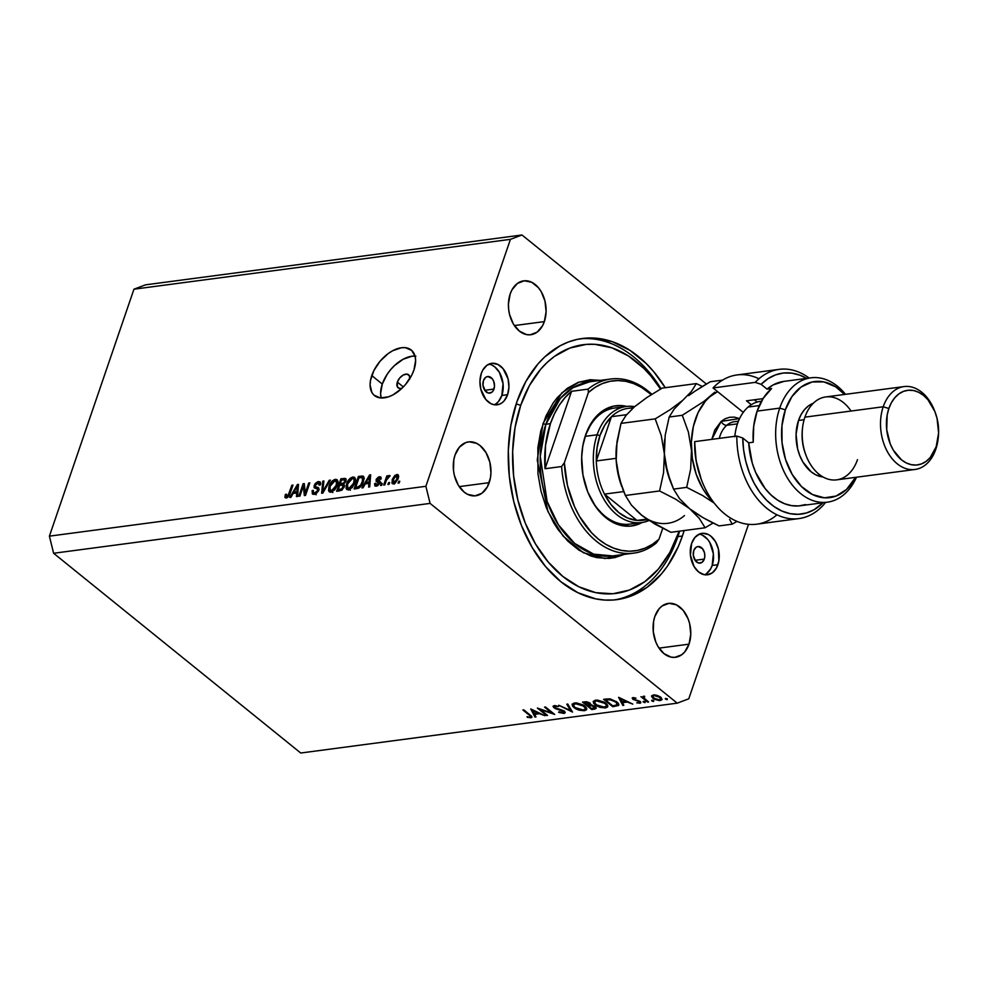 <?xml version="1.0" encoding="UTF-8"?>
<svg xmlns="http://www.w3.org/2000/svg" width="988" height="988" viewBox="0 0 988 988"><rect width="100%" height="100%" fill="white"/><g stroke="black" fill="none" stroke-linecap="round" stroke-linejoin="round"><path stroke-width="1.48" d="M402.067 388.185A8.361 4.928 128.9 0 1 398.115 387.79A8.361 4.928 128.9 0 1 397.349 382.084L403.326 386.926L397.349 382.084L399.72 377.972L403.326 374.983L406.945 374.119L409.365 375.662L409.748 379.108M415.034 356.1A29.27 17.228 -51.1 0 0 382.282 384.085L371.772 375.576A29.27 17.228 128.9 0 1 390.099 352.259A29.27 17.228 128.9 0 1 411.255 350.024A29.27 17.228 128.9 0 1 413.935 369.994L411.86 374.934L405.611 384.381L401.696 388.531L393.002 394.867L388.556 396.818L380.331 397.905L374.007 395.175L371.883 392.483L370.092 384.95L370.5 380.417L373.847 370.636L380.084 361.188L388.272 353.506L392.705 350.715L401.424 347.739L405.376 347.677L411.7 350.407L415.145 356.545L415.615 360.62L413.935 369.994A29.27 17.228 128.9 0 1 395.608 393.323A29.27 17.228 128.9 0 1 374.452 395.546A29.27 17.228 128.9 0 1 371.772 375.576L382.282 384.085A29.27 17.228 -51.1 0 0 381.183 397.979M493.975 389.074A8.361 5.743 -97.5 0 1 489.813 393.113A8.361 5.743 -97.5 0 1 484.145 389.272A8.361 5.743 -97.5 0 1 483.453 380.578L485.701 377.317L487.825 376.514L492.148 378.639L493.679 381.232L494.506 386.012L493.395 390.396L491.728 392.335L488.467 393.063L485.281 391.013L482.984 385.271L483.453 380.578A8.361 5.743 -97.5 0 1 487.615 376.539A8.361 5.743 -97.5 0 1 493.284 380.38A8.361 5.743 -97.5 0 1 493.975 389.074L484.75 390.297L493.975 389.074M704.296 559.085A8.361 5.743 -97.5 0 1 700.134 563.123A8.361 5.743 -97.5 0 1 694.465 559.27A8.361 5.743 -97.5 0 1 693.774 550.575L696.021 547.315L698.145 546.512L702.468 548.636L704.481 552.774L704.827 556.022L704.296 559.085L702.048 562.345L698.775 563.074L695.601 561.023L693.304 555.268L693.774 550.575A8.361 5.743 -97.5 0 1 697.936 546.537A8.361 5.743 -97.5 0 1 703.604 550.39A8.361 5.743 -97.5 0 1 704.296 559.085L695.058 560.307L704.296 559.085M704.58 574.757A20.909 14.363 82.5 0 0 712.175 565.457L717.905 564.704A20.909 14.363 -97.5 0 1 707.494 574.794A20.909 14.363 -97.5 0 1 693.317 565.173A20.909 14.363 -97.5 0 1 691.612 543.449L694.959 537.41L699.788 533.903L702.542 533.285L708.198 534.446L710.878 536.175L715.448 541.609L718.387 548.933L718.844 560.999L716.448 567.989L712.286 572.855L706.963 574.855L704.123 574.67L698.627 571.966L694.07 566.544L690.427 555.182L691.612 543.449A20.909 14.363 -97.5 0 1 702.011 533.347A20.909 14.363 -97.5 0 1 716.189 542.968A20.909 14.363 -97.5 0 1 717.905 564.704L712.175 565.457A20.909 14.363 82.5 0 0 699.208 534.15M494.259 404.747A20.909 14.363 82.5 0 0 501.855 395.447L507.585 394.694A20.909 14.363 -97.5 0 1 497.186 404.796A20.909 14.363 -97.5 0 1 482.996 395.175A20.909 14.363 -97.5 0 1 481.292 373.439L482.737 370.154L486.911 365.288L492.234 363.288L497.878 364.449L503.016 368.586L508.067 378.923L508.931 387.037L507.585 394.694L504.238 400.733L501.966 402.845L499.397 404.24L493.802 404.66L490.987 403.697L485.861 399.547L480.81 389.21L479.946 381.096L481.292 373.439A20.909 14.363 -97.5 0 1 491.691 363.337A20.909 14.363 -97.5 0 1 505.868 372.958A20.909 14.363 -97.5 0 1 507.585 394.694L501.855 395.447A20.909 14.363 82.5 0 0 488.887 364.14M682.412 536.015A131.713 90.501 -97.5 0 1 616.895 599.642A131.713 90.501 -97.5 0 1 527.555 539.028A131.713 90.501 -97.5 0 1 516.786 402.128L525.9 381.417L537.855 364.078L544.759 356.89L560.072 345.8L568.335 342.021L576.893 339.452L585.686 338.143L594.603 338.094L612.498 341.762L629.887 350.32L646.127 363.436L653.611 371.562L665.245 387.704A131.713 90.501 -97.5 0 0 582.303 338.501A131.713 90.501 -97.5 0 0 516.786 402.128L510.845 425.408L508.314 450.367L509.289 476.043L513.748 501.459L521.491 525.616L532.248 547.611L545.586 566.581L560.999 581.809L577.894 592.701L595.628 598.839L604.594 600.049L613.511 600L622.292 598.679L630.863 596.122L647.004 587.366L661.33 574.053L667.641 565.852L678.225 546.735L682.412 536.015L677.892 536.608L682.412 536.015L684.165 530.544A131.713 90.501 -97.5 0 1 682.412 536.015M489.208 482.663A27.182 18.673 -97.5 0 1 475.697 495.791A27.182 18.673 -97.5 0 1 457.259 483.28A27.182 18.673 -97.5 0 1 455.036 455.036L459.383 447.181L465.669 442.624L469.251 441.821L476.599 443.328L480.094 445.576L486.022 452.64L489.838 462.162L490.962 472.709L490.443 477.859L487.331 486.936L481.909 493.259L474.993 495.865L467.645 494.358L464.162 492.11L458.222 485.046L454.406 475.524L453.492 470.288L453.813 459.84L455.036 455.036A27.182 18.673 -97.5 0 1 468.559 441.895A27.182 18.673 -97.5 0 1 486.985 454.406A27.182 18.673 -97.5 0 1 489.208 482.663L459.222 486.627L489.208 482.663M689.019 644.164A27.182 18.673 -97.5 0 1 675.496 657.292A27.182 18.673 -97.5 0 1 657.057 644.781A27.182 18.673 -97.5 0 1 654.834 616.537L659.194 608.682L662.145 605.94L669.061 603.335L676.41 604.841L683.079 610.226L688.043 618.686L689.649 623.663L690.76 634.21L689.019 644.164L684.672 652.018L681.708 654.76L674.804 657.366L671.111 657.131L663.961 653.611L658.033 646.56L655.81 642.015L653.29 631.789L653.611 621.341L654.834 616.537A27.182 18.673 -97.5 0 1 668.357 603.409A27.182 18.673 -97.5 0 1 686.796 615.907A27.182 18.673 -97.5 0 1 689.019 644.164L659.021 648.128L689.019 644.164M544.351 321.606A27.182 18.673 -97.5 0 1 530.828 334.734A27.182 18.673 -97.5 0 1 512.402 322.224A27.182 18.673 -97.5 0 1 510.179 293.979L512.056 289.706L517.477 283.383L524.393 280.777L531.742 282.284L538.411 287.669L541.165 291.584L544.981 301.105L546.105 311.652L544.351 321.606L542.474 325.879L537.052 332.203L530.136 334.809L526.443 334.574L519.305 331.054L513.365 324.002L509.549 314.468L508.635 309.232L508.425 303.934L510.179 293.979A27.182 18.673 -97.5 0 1 523.702 280.851A27.182 18.673 -97.5 0 1 542.128 293.35A27.182 18.673 -97.5 0 1 544.351 321.606L514.365 325.571L544.351 321.606M677.212 703.16L430.089 503.398L53.611 553.268L300.735 753.017L677.212 703.16L688.772 698.8L748.509 524.307L688.772 698.8L677.212 703.16L300.735 753.017L53.611 553.268L430.089 503.398L677.212 703.16M540.3 709.545L547.525 715.386L546.574 715.51L537.373 708.075L551.773 712.978L544.536 707.124L545.487 707L554.688 714.435L540.3 709.545L554.688 714.435L545.487 707L544.536 707.124L551.773 712.978L537.373 708.075L546.574 715.51L547.525 715.386L540.3 709.545M564.321 711.039L565.21 712.299L564.333 713.348L559.245 712.533L559.01 711.755L563.209 712.62L563.543 711.323L555.17 708.544L552.959 706.346L555.17 705.605L558.566 706.519L554.762 706.457L554.836 707.692L564.321 711.039L558.875 708.976L563.358 711.162L562.851 712.694L558.591 712.249L563.802 713.46L564.556 711.249L563.802 713.46L565.161 712.681L564.321 711.039M572.521 712.076L558.726 705.247L570.508 710.508L566.766 704.185L567.779 704.049L572.521 712.076L567.779 704.049L566.766 704.185L570.508 710.508L558.726 705.247L572.521 712.076M584.266 710.743L578.943 710.137L575.535 708.705L572.46 706.05L572.262 704.012L576.325 702.863L583.303 704.975L586.736 708.396L586.378 709.903L584.266 710.743L586.711 709.359L584.945 706.099L574.51 702.937L572.101 704.321L573.904 707.606L574.164 706.852L573.904 707.606L584.266 710.743L584.661 709.582L584.266 710.743M605.348 707.951L600.037 707.346L596.629 705.914L593.541 703.258L593.343 701.221L597.407 700.072L604.384 702.184L607.818 705.605L607.459 707.112L605.348 707.951L607.793 706.568L606.027 703.308L595.591 700.146L593.183 701.529L594.986 704.815L595.245 704.061L594.986 704.815L605.348 707.951L605.743 706.79L605.348 707.951M622.798 705.42L618.599 697.318L632.802 704.098L627.257 702.048L622.477 702.69L623.823 705.284L622.798 705.42L623.823 705.284L622.477 702.69L627.257 702.048L632.802 704.098L618.599 697.318L622.798 705.42L623.23 704.135L622.798 705.42M667.172 699.652L667.394 699.01L666.777 699.652L665.245 698.677L666.925 698.689L667.172 699.652L667.283 698.911L665.64 698.417L665.529 699.146L665.789 698.405L665.529 699.146L667.172 699.652L667.283 698.911M652.833 698.294L651.635 695.762L655.205 694.947L660.095 696.725L662.108 699.38L659.453 700.628L654.464 699.331L652.833 698.294L660.28 700.566L662.059 699.59L660.811 697.244L657.366 695.441L653.327 694.935L651.5 696.231L652.833 698.294L653.105 697.503L652.833 698.294M653.525 701.455L653.747 700.825L653.13 701.455L651.598 700.48L653.278 700.492L653.525 701.455L653.636 700.727L651.994 700.22L651.882 700.961L652.129 700.208L651.882 700.961L653.525 701.455L653.636 700.727M648.61 701.999L647.659 702.122L640.94 696.688L642.879 697.367L643.151 696.367L644.695 696.293L644.04 698.071L648.61 701.999L644.213 698.281L644.695 696.293L642.879 697.367L640.94 696.688L647.659 702.122L647.906 701.431L647.659 702.122L648.61 701.999M645.016 702.591L645.226 701.949L644.621 702.591L643.077 701.616L644.769 701.616L645.016 702.591L645.127 701.851L643.472 701.344L643.361 702.085L643.62 701.332L643.361 702.085L645.016 702.591L645.127 701.851M639.841 703.271L640.162 701.406L633.765 699.158L634.074 697.664L633.864 698.294L635.963 698.133L633.036 697.627L632.851 699.306L633.444 697.602L632.851 699.306L632.394 697.824L635.963 698.133L633.679 698.331L633.765 699.158L640.508 701.715L640.261 703.184L636.729 702.826L639.397 702.48L639.248 701.554L632.851 699.306L639.248 701.554L638.977 702.616L636.729 702.826L640.879 702.703M616.957 701.974L618.797 704.222L618.599 705.457L612.795 706.741L603.594 699.306L610.411 698.985L616.957 701.974L609.398 698.849L603.594 699.306L612.795 706.741L618.834 705.074L616.957 701.974M590.935 704.963L590.194 703.221L582.512 702.098L591.713 709.532L594.566 709.162L595.418 706.679L594.566 709.162L591.713 709.532L582.512 702.098L586.563 701.764L589.614 702.814L590.935 704.963L595.801 707.05L596.233 708.297L594.566 709.162L596.233 708.297L595.319 706.605L591.071 704.728M534.953 717.053L530.754 708.952L544.956 715.732L539.423 713.682L534.644 714.324L535.99 716.918L534.953 717.053L535.99 716.918L534.644 714.324L539.423 713.682L544.956 715.732L530.754 708.952L534.953 717.053L535.397 715.769L534.953 717.053M529.951 717.053L530.124 715.868L522.911 709.989L523.862 709.866L531.791 716.485L531.149 717.77L527.234 717.3L527.086 716.646L530.84 717.819L531.964 717.226L523.862 709.866L522.911 709.989L529.037 714.942L529.272 714.238L529.951 717.053L530.927 715.596M521.985 234.983L706.383 384.036L521.985 234.983L510.426 239.343L133.948 289.2L49.4 536.151L425.877 486.294L510.426 239.343L425.877 486.294L430.089 503.398L425.877 486.294L49.4 536.151L53.611 553.268L49.4 536.151L133.948 289.2L510.426 239.343L521.985 234.983L145.508 284.84L521.985 234.983M303.328 486.17L299.907 496.137L298.821 496.285L303.106 483.762L304.267 483.601L305.304 493L308.713 483.009L309.812 482.873L305.527 495.396L304.353 495.556L303.328 486.17L304.353 495.556L305.527 495.396L309.812 482.873L308.713 483.009L305.304 493L304.267 483.601L303.106 483.762L298.821 496.285L299.907 496.137L303.328 486.17L304.675 487.257L303.328 486.17M317.938 483.033L319.21 485.194L320.359 484.886L320.075 481.909L318.408 481.576L320.643 483.379L318.408 481.576L314.172 485.417L315.086 486.158L314.172 485.417L314.443 487.936L317.469 489.011L318.432 491.122L317.654 490.493L314.789 492.926L315.913 493.839L313.529 492.666L313.27 490.332L312.122 490.641L313.073 491.419L312.122 490.641L312.418 494.062L314.196 494.408L318.766 490.32L316.209 493.654L312.48 494.111L312.122 490.641L313.27 490.332L313.171 492.172L314.555 492.95L316.456 492.222L317.741 490.233L317.321 488.912L314.036 487.319L315.123 483.626L317.803 481.699L320.384 482.268L320.359 484.886L319.21 485.194L319.248 483.478L317.938 483.033L315.16 485.639L315.431 486.788L318.679 487.936L318.766 490.32L318.161 487.541L315.16 486.528L315.258 485.293L317.938 483.033L320.495 484.404M330.387 480.143L322.78 493.111L321.656 493.259L322.792 481.156L323.916 481.008L322.656 491.728L329.251 480.291L330.387 480.143L329.251 480.291L322.656 491.728L323.916 481.008L322.792 481.156L321.656 493.259L322.78 493.111L330.387 480.143M331.005 492.172L329.412 491.901L328.559 490.628L328.967 486.466L332.66 480.65L334.907 479.415L337.044 479.649L337.982 481.526L337.711 484.083L334.759 489.85L331.005 492.172L334.759 489.85L337.377 485.207L337.167 479.736L335.401 479.328C332.264 480.378 330.116 482.762 328.967 486.466L328.559 490.628L330.523 492.209L328.559 490.628L329.276 491.814L331.005 492.172M348.529 489.85L346.22 488.69L346.492 484.145L350.184 478.328L352.679 477.043L354.569 477.328L355.507 479.205L355.235 481.761L352.284 487.529L348.529 489.85L352.284 487.529L354.89 482.885L354.692 477.414L352.926 477.006C349.789 478.056 347.64 480.44 346.492 484.145L346.084 488.307L348.048 489.887L346.084 488.307L346.8 489.492L348.529 489.85M365.264 483.91L363.065 487.776L361.929 487.924L369.586 474.956L370.648 474.808L369.734 486.886L368.598 487.047L368.956 483.428L365.264 483.91L368.956 483.428L368.598 487.047L369.734 486.886L370.648 474.808L369.586 474.956L361.929 487.924L363.065 487.776L365.264 483.91M399.782 481.205L399.164 482.996L398.065 483.144L398.683 481.354L399.782 481.205L398.683 481.354L398.065 483.144L399.164 482.996L399.782 481.205M398.152 478.686L395.052 483.305L393.224 483.91L391.989 483.231L392.384 479.155L394.953 475.302L398.176 474.87L398.288 478.278L398.028 474.722L396.793 474.45L392.236 479.563L392.31 483.614L393.557 483.885L398.152 478.686M389.643 482.552L389.037 484.33L387.938 484.478L388.556 482.687L389.643 482.552L388.556 482.687L387.938 484.478L389.037 484.33L389.643 482.552M386.407 480.18L384.789 484.898L383.69 485.046L386.814 475.932L387.914 475.784L387.407 477.241L388.729 475.673L389.964 475.648L386.407 480.18L390.124 475.808L389.26 475.45L387.407 477.241L387.914 475.784L386.814 475.932L383.69 485.046L384.789 484.898L386.407 480.18M382.257 483.527L381.64 485.318L380.541 485.466L381.158 483.675L382.257 483.527L381.158 483.675L380.541 485.466L381.64 485.318L382.257 483.527M376.774 484.873L375.798 483.293L374.65 483.601L375.823 484.552L374.65 483.601L374.958 485.948L376.255 486.182L379.849 482.897L377.861 485.577L374.823 485.812L374.65 483.601L375.798 483.293L375.811 484.54L376.774 484.873L378.75 483.046L376.082 481.193L376.354 479.118L378.478 477.019L380.948 477.179L381.047 479.032L379.898 479.328L379.034 478.056L377.243 479.452L379.861 481.008L379.849 482.897L379.763 480.909L377.28 479.341L379.034 478.056L379.898 479.328L381.047 479.032L380.8 477.019L379.441 476.759L376.119 479.674L376.354 481.551L378.713 482.477L376.774 484.873L375.971 484.725L377.367 485.849M363.411 481.687L359.657 487.59L354.124 488.961L358.409 476.438L362.979 476.043L364.115 478.278L363.411 481.687L362.979 476.043L358.409 476.438L354.124 488.961L357.236 488.554C360.274 487.652 362.324 485.367 363.411 481.687M344.293 486.751L341.848 490.159L336.599 491.283L340.885 478.748L345.961 478.822L345.825 481.477L343.898 483.873L344.293 486.751L343.898 483.873L345.973 481.082L345.714 478.55L340.885 478.748L336.599 491.283L339.847 490.851L344.293 486.751M293.127 493.469L290.917 497.335L289.78 497.483L297.437 484.503L298.5 484.367L297.586 496.445L296.449 496.594L296.808 492.975L293.127 493.469L296.808 492.975L296.449 496.594L297.586 496.445L298.5 484.367L297.437 484.503L289.78 497.483L290.917 497.335L293.127 493.469M286.804 496.631L287.792 497.433L286.458 494.198L285.31 494.506L286.187 495.21L285.31 494.506L284.902 497.433L286.248 498.1L284.902 497.433L285.31 494.506L286.458 494.198L286.347 496.556L287.928 495.951L291.88 485.244L292.979 485.096L289.212 495.63L286.248 498.1L290.064 493.605L292.979 485.096L291.88 485.244L288.212 495.544L286.322 496.532L287.594 497.569M145.508 284.84L133.948 289.2L145.508 284.84M496.235 403.598L498.52 401.486L501.855 395.447L503.053 383.715L499.409 372.365L494.84 366.931L492.16 365.202M706.556 573.608L710.73 568.742L712.175 565.457L713.361 553.725L709.73 542.363L707.606 539.349L702.48 535.212M415.899 356.174L411.947 356.236L403.228 359.212L394.521 365.548L390.606 369.697L387.173 374.279L382.282 384.085L380.602 393.459L381.072 397.534M402.141 388.148L399.794 388.469L397.374 386.913L397.349 382.084A8.361 4.928 128.9 0 1 402.585 375.428A8.361 4.928 128.9 0 1 408.624 374.785A8.361 4.928 128.9 0 1 409.835 378.565M399.498 482.008L398.683 481.354L399.498 482.008M393.076 480.242L392.236 479.563L393.076 480.242M398.621 475.932L396.793 474.45L398.621 475.932M394.434 483.317L394.348 484.083M398.695 476.772L397.954 477.155M396.324 475.759L393.78 478.278L393.249 482.366L394.978 483.354L394.039 482.589L397.028 478.921L397.831 479.563L397.028 478.921L397.324 476.315L396.324 475.759L397.028 478.921L394.039 482.589L393.335 479.415L396.324 475.759L398.559 477.142M394.039 482.589L394.669 483.527M389.371 483.354L388.556 482.687L389.371 483.354M387.629 476.599L386.814 475.932L387.629 476.599M389.976 476.031L389.26 475.45L389.976 476.031M390.124 475.808L389.26 475.45M381.973 484.33L381.158 483.675L381.973 484.33M379.417 483.873L378.676 483.268L379.417 483.873M379.713 483.28L378.651 482.416M377.848 482.107L378.713 482.477M378.984 481.242L378.602 482.366L376.119 479.674L378.935 481.329M381.183 478.167L379.441 476.759L381.183 478.167M379.034 478.056L379.898 479.328M380.096 482.243L377.367 480.057L381.047 482.539M380.084 481.761L378.416 480.415L380.084 481.761M370.574 475.759L369.586 474.956L370.574 475.759M369.932 484.219L368.956 483.428L369.932 484.219M366.128 482.403L369.673 476.191L370.5 476.858L369.673 476.191L369.389 478.686L370.302 479.415L369.389 478.686L369.092 482.008L370.043 482.774L369.092 482.008L366.128 482.403L367.61 483.601L366.128 482.403L369.092 482.008L369.673 476.191L366.128 482.403M359.904 477.636L358.409 476.438L359.904 477.636M364.374 478.118L363.189 478.278L364.016 478.167L361.386 476.043L364.115 478.155M363.782 476.698L362.979 476.043L363.782 476.698M362.263 477.562L359.002 477.747L355.717 487.356L359.002 477.747L362.448 477.673L362.324 481.811L363.127 482.465L362.324 481.811L360.855 484.923L361.559 485.503L360.855 484.923L357.607 487.096L358.829 488.084L357.607 487.096L355.717 487.356L357.211 488.554L355.717 487.356L358.879 486.763L360.534 485.392L362.695 480.551L362.448 477.673L364.066 478.995L362.571 477.809M348.603 489.838L348.579 488.776M347.331 484.824L346.492 484.145L347.331 484.824M354.507 479.415L355.495 479.143M355.482 479.069L352.926 477.006L355.482 479.069M348.603 488.492L348.616 489.986M355.557 479.131L354.025 479.637M347.578 484.021L352.432 478.464L353.704 478.76L355.384 481.082L354.322 480.23L353.815 482.996L354.618 483.651L353.815 482.996L349.011 488.393L350.147 489.307L347.751 488.109L347.578 484.021L347.591 487.961L350.567 487.763L353.482 483.873L354.186 479.439L352.839 478.451L350.851 479.106L347.578 484.021M342.379 479.958L340.885 478.748L342.379 479.958M346.208 479.97L344.157 478.316L346.208 479.97M344.565 485.713L343.886 485.8L344.565 485.713M340.205 483.811L341.478 480.069L344.726 479.921L345.541 482.033L344.812 481.44L343.256 483.293L343.935 483.848L342.132 483.564L344.577 485.54L342.132 483.564L340.205 483.811L341.687 485.022L340.205 483.811L343.762 482.996L344.936 480.983L344.417 479.785L341.478 480.069L340.205 483.811M338.192 489.665L339.699 485.281L341.725 485.009L343.071 485.145L343.985 487.541L343.194 486.911L341.49 489.085L342.342 489.776L341.49 489.085L340.366 489.381L341.552 490.332L340.366 489.381L338.192 489.665L339.687 490.875L338.192 489.665L342.058 488.702L343.169 485.231L339.699 485.281L338.192 489.665M331.079 492.16L331.054 491.098M329.807 487.146L328.967 486.466L329.807 487.146M336.982 481.736L337.97 481.465M337.97 481.391L335.401 479.328L337.97 481.391M331.079 490.814L331.104 492.308M338.032 481.452L336.5 481.959M330.054 486.343L334.92 480.786L337.859 483.404L336.797 482.552L336.291 485.318L337.093 485.973L336.291 485.318L331.499 490.715L332.623 491.629L330.227 490.431L330.054 486.343L330.066 490.283L333.042 490.085L335.957 486.195L336.661 481.761L335.315 480.773L333.327 481.415L330.054 486.343M323.805 481.971L322.792 481.156L323.805 481.971M323.298 492.246L322.656 491.728L323.298 492.246M324.472 490.233L323.792 489.69L324.472 490.233M329.967 480.872L329.251 480.291L329.967 480.872M316.568 488.652L316.703 487.837M319.976 483.984L320.618 483.774M317.778 487.763L317.951 488.838L315.16 486.528M317.84 488.727L319.186 489.258L317.901 488.801M319.013 489.122L316.555 487.133L319.013 489.122M320.73 483.75L319.791 484.058M316.802 487.541L316.555 488.801M304.403 484.812L303.106 483.762L304.403 484.812M306.119 493.667L305.304 493L306.119 493.667M309.54 483.675L308.713 483.009L309.54 483.675M298.438 485.318L297.437 484.503L298.438 485.318M297.783 493.778L296.808 492.975L297.783 493.778M293.979 491.95L297.524 485.738L298.351 486.405L297.524 485.738L297.24 488.233L298.154 488.974L297.24 488.233L296.943 491.567L297.894 492.333L296.943 491.567L293.979 491.95L295.474 493.16L293.979 491.95L296.943 491.567L297.524 485.738L293.979 491.95M284.902 497.433L286.248 498.1M288.928 496.124L288.212 495.544L288.928 496.124M289.731 494.494L288.941 493.852L289.731 494.494M292.695 485.911L291.88 485.244L292.695 485.911M665.64 698.417L665.529 699.146M660.7 699.368L660.28 700.566L660.7 699.368M654.142 695.601L659.861 697.367L660.083 696.713L660.836 699.134L659.453 699.899L653.784 698.17L652.821 696.367L654.389 694.885L652.772 696.713L655.032 698.961L659.144 699.924L660.836 698.627L658.255 696.392L654.142 695.601M651.994 700.22L651.882 700.961M643.225 696.33L642.879 697.367L643.225 696.33M643.645 696.219L642.879 697.367M644.509 696.268L644.287 696.91L644.509 696.268M644.213 698.281L644.287 696.91M643.472 701.344L643.361 702.085M633.765 699.158L633.864 698.294M639.248 701.554L638.977 702.616M633.036 697.627L632.172 698.108M622.798 701.752L622.477 702.69L622.798 701.752M620.452 698.763L625.824 701.356L622.057 701.851L620.637 698.22L622.057 701.851L625.824 701.356L620.452 698.763M613.116 705.815L612.795 706.741L613.116 705.815M615.981 702.011L615.228 702.11M612.795 705.852L605.483 699.949L605.805 699.01L605.483 699.949L606.546 698.924L606.224 699.85L609.72 699.628L609.966 698.911L609.72 699.628L616.018 702.098L616.24 701.431L616.784 705.111L612.795 705.852L617.154 704.864L617.426 703.827L616.018 702.098L610.967 699.776L605.483 699.949L612.795 705.852M617.969 702.9L616.784 705.111M596.579 700.9L605.076 703.431L605.311 702.764L606.496 705.988L604.36 707.198L595.937 704.679L594.517 702.11L596.863 700.06L594.467 702.629L597.258 705.58L602.902 707.247L606.299 706.358L606.262 704.703L603.223 702.246L596.579 700.9M591.713 709.532L592.034 708.606L591.713 709.532M589.268 703.357L584.402 702.74L585.97 701.727L585.686 702.567L589.268 703.357L589.478 702.74L589.799 704.345L589.268 703.357L587.354 705.123L584.402 702.74L584.723 701.801L584.402 702.74L587.354 705.123L589.503 704.666L590.182 703.209M594.368 706.729L591.861 705.704L588.292 705.877L591.713 708.643L594.43 708.174L594.727 707.087L591.713 708.643L588.292 705.877L589.268 704.765L588.922 705.803L591.219 705L590.997 705.63L594.368 706.729L594.591 706.099L594.899 707.754L595.307 706.593M574.077 703.011L573.435 704.901L575.498 703.691L583.994 706.222L584.229 705.556L585.415 708.779L583.278 709.989L574.855 707.47L573.435 704.901M575.782 702.851L575.498 703.691L575.782 702.851M570.903 709.335L570.508 710.508L570.903 709.335M563.358 711.162L562.851 712.694M555.738 708.754L558.714 709.545L554.651 707.544L555.034 706.408L558.566 706.519L554.194 705.63L552.971 706.321L555.738 708.754M554.466 705.605L553.749 707.704L554.466 705.605M555.305 705.617L555.034 706.408L555.305 705.617M554.651 707.544L555.034 706.408M546.809 714.818L546.574 715.51L546.809 714.818M552.02 712.286L551.773 712.978L552.02 712.286M534.953 713.385L534.644 714.324L534.953 713.385M532.606 710.397L537.978 712.99L534.212 713.484L532.791 709.853L534.212 713.484L537.978 712.99L532.606 710.397M531.433 716.078L530.84 717.819L531.433 716.078M583.278 709.989L585.007 709.347L585.439 708.112L582.142 705.037L576.449 703.629L573.62 704.555L573.67 706.198L576.177 708.371L583.278 709.989M620.452 407.896A58.539 40.224 82.5 0 0 585.378 436.326L582.834 445.786L581.673 457.271L582.957 474.981L587.736 491.913L595.628 506.597L605.928 517.774L617.759 524.48L630.097 526.147L638.087 524.369L642.138 522.479A60.626 41.657 -97.5 0 1 587.23 490.591A60.626 41.657 -97.5 0 1 582.043 451.504A60.626 41.657 -97.5 0 1 585.575 435.066L585.378 436.326A58.539 40.224 82.5 0 0 582.018 451.862A58.539 40.224 -97.5 0 1 585.378 436.326A58.539 40.224 -97.5 0 1 614.499 408.044L626.244 406.488A58.539 40.224 -97.5 0 1 634.617 406.648A58.539 40.224 82.5 0 0 597.123 434.769L599.951 435.634A56.452 38.779 -97.5 0 1 611.461 416.689A56.452 38.779 -97.5 0 1 632.888 408.168M587.107 490.27A58.539 40.224 82.5 0 0 635.655 522.701M641.62 522.553A58.539 40.224 -97.5 0 1 601.914 495.618A58.539 40.224 -97.5 0 1 597.123 434.769L585.378 436.326L597.123 434.769A58.539 40.224 82.5 0 0 604.434 500.175A58.539 40.224 82.5 0 0 649.042 520.503A58.539 40.224 -97.5 0 1 641.62 522.553L629.875 524.109A58.539 40.224 -97.5 0 1 587.094 490.258M602.31 380.491L590.095 379.713L578.252 382.356L567.236 388.333L557.454 397.411L553.157 403.018L545.932 416.059L540.757 431.139L537.855 447.688L537.966 473.832L541.004 491.172L546.29 507.671L553.626 522.677L557.973 529.445L567.841 541.165L578.919 550.131L590.799 555.972L596.888 557.64L609.09 558.43L615.092 557.541L624.255 554.379L604.952 558.553L583.303 552.7L563.086 536.052L547.994 511.698L537.237 460.075L543.079 423.383A2.087 0.889 -161.1 0 0 545.895 424.247L540.251 456.308L547.154 501.534L558.356 524.727L574.596 543.388L593.702 554.144L612.634 555.923L633.716 553.132A87.808 60.33 -97.5 0 1 561.604 466.534L545.043 468.732A87.808 60.33 -97.5 0 1 550.415 423.642A87.808 60.33 -97.5 0 1 571.558 391.31L588.119 389.111A87.808 60.33 -97.5 0 1 610.658 379.034A87.808 60.33 -97.5 0 1 651.808 394.311A87.808 60.33 82.5 0 0 588.119 389.111L588.391 392.52L564.346 462.742L567.458 485.429L574.571 506.721L579.487 516.366L591.602 532.767L598.567 539.25L605.99 544.413L613.733 548.167L621.65 550.44L629.615 551.205L637.458 550.44L645.065 548.155L652.278 544.4L658.996 539.238L662.738 528.308L658.996 539.238A85.721 58.897 -97.5 0 1 598.567 539.25A85.721 58.897 -97.5 0 1 564.346 462.742L561.604 466.534A87.808 60.33 82.5 0 0 656.254 543.042A87.808 60.33 -97.5 0 1 633.716 553.132M516.181 403.931L520.725 405.315A125.439 86.191 -97.5 0 1 660.515 389.05L651.043 376.206L643.904 368.462L628.454 355.964L611.881 347.813L594.838 344.33L586.341 344.38L569.817 348.072L554.441 356.409L547.364 362.238L540.794 369.08L529.407 385.592L520.725 405.315L516.181 403.931M677.892 536.608A131.713 90.501 82.5 0 0 679.645 531.136A131.713 90.501 -97.5 0 1 677.892 536.608A131.713 90.501 -97.5 0 1 614.622 599.901A131.713 90.501 82.5 0 0 677.892 536.608L678.46 532.816L677.892 536.608M661.009 388.766A131.713 90.501 82.5 0 0 580.055 338.835A131.713 90.501 -97.5 0 1 661.009 388.766M679.003 531.223A125.439 86.191 -97.5 0 1 678.46 532.816L669.778 552.539L658.391 569.063L644.756 581.734L629.368 590.071L612.844 593.763L595.813 592.664L578.931 586.81L562.839 576.436L548.155 561.937L535.447 543.869L525.208 522.924L517.836 499.916L513.599 475.71L512.661 451.257L515.069 427.495L520.725 405.315A125.439 86.191 -97.5 0 0 562.839 576.436A125.439 86.191 -97.5 0 0 678.46 532.816L679.003 531.223M610.658 379.034L589.577 381.825A87.808 60.33 82.5 0 0 545.895 424.247L550.415 423.642L545.895 424.247A87.808 60.33 82.5 0 0 553.082 515.514A87.808 60.33 82.5 0 0 612.634 555.923M651.302 394.632L641.385 387.345L633.641 383.591L625.725 381.319L617.772 380.553L609.917 381.319L602.322 383.603L595.097 387.358L588.391 392.52A85.721 58.897 -97.5 0 1 651.302 394.632M585.575 435.066L592.368 421.333L601.865 411.428L613.239 406.216L621.39 405.586L626.775 406.426A60.626 41.657 -97.5 0 0 585.575 435.066M656.254 543.042L658.996 539.238L656.254 543.042M589.577 381.825L572.978 387.704L560.332 398.436L545.895 424.247A2.087 0.889 18.9 0 1 543.079 423.383L561.826 392.829L579.067 382.06L601.198 380.281M571.558 391.31L565.05 397.596L559.294 405.179L554.392 413.923L550.415 423.642L545.537 445.353L545.043 468.732L571.558 391.31L545.043 468.732L561.604 466.534L564.346 462.742L588.391 392.52L588.119 389.111L571.558 391.31M647.251 519.317A56.452 38.779 -97.5 0 1 636.988 520.417A56.452 38.779 -97.5 0 1 604.471 494.124L610.992 504.522L618.896 512.636L627.726 518.045L636.988 520.417L604.471 494.124A56.452 38.779 -97.5 0 1 596.307 460.951A56.452 38.779 -97.5 0 1 599.951 435.634L597.048 447.836L596.307 460.951L611.461 416.689L604.841 425.05L599.951 435.634L597.123 434.769A58.539 40.224 -97.5 0 1 626.244 406.488M647.733 519.639L642.842 520.281A56.452 38.779 82.5 0 1 636.988 520.417L646.93 519.095L636.988 520.417L604.471 494.124A56.452 38.779 82.5 0 1 596.307 460.951L616.092 458.333L596.307 460.951L611.461 416.689L626.59 414.688L611.461 416.689A56.452 38.779 82.5 0 1 628.022 408.365L633.469 407.636M604.471 494.124L623.7 491.579L604.471 494.124M805.591 504.559L798.675 505.93L791.586 505.634L784.497 503.682L777.618 500.138L771.134 495.062L765.194 488.628L755.61 472.338L752.226 462.927L748.706 442.822L742.754 438.005L736.826 436.054L694.663 441.636L694.737 449.095A71.087 48.844 82.5 0 0 701.11 478.945L701.604 480.242A75.261 51.709 -97.5 0 1 694.663 441.636A75.261 51.709 82.5 0 0 756.759 524.183L798.922 518.589A75.261 51.709 -97.5 0 1 736.826 436.054L694.663 441.636L696.095 460.63L701.184 479.131M776.963 514.785A75.261 51.709 -97.5 0 1 701.604 480.242M779.717 408.118L785.361 409.847A58.539 40.224 -97.5 0 1 844.579 394.447L835.626 386.814L823.93 381.911L812.074 381.986L801.095 387.024L791.931 396.583L785.361 409.847L781.965 425.667L782.039 442.698L785.559 459.457L792.228 474.499L801.49 486.541L812.519 494.543L824.387 497.804L836.058 496.062L846.543 489.455L855.559 477.352A58.539 40.224 -97.5 0 1 801.972 487.01A58.539 40.224 -97.5 0 1 785.361 409.847L779.717 408.118A62.726 43.089 -97.5 0 1 810.926 377.811A62.726 43.089 -97.5 0 1 845.506 394.323A62.726 43.089 82.5 0 0 779.717 408.118L757.129 411.107L779.717 408.118A62.726 43.089 82.5 0 0 798.761 491.962A62.726 43.089 82.5 0 0 856.485 477.229A62.726 43.089 -97.5 0 1 827.388 502.176A62.726 43.089 -97.5 0 1 784.855 473.301A62.726 43.089 -97.5 0 1 779.717 408.118M935.154 412.28A37.63 25.861 -97.5 0 1 938.365 436.548A37.63 25.861 -97.5 0 1 936.179 446.749L935.797 449.281A41.817 28.726 -97.5 0 1 914.999 469.473A41.817 28.726 -97.5 0 1 886.644 450.232A41.817 28.726 -97.5 0 1 883.223 406.772L804.911 417.146L883.223 406.772L888.854 408.501A37.63 25.861 -97.5 0 1 911.405 390.223A37.63 25.861 -97.5 0 1 935.154 412.28L934.66 410.983A41.817 28.726 82.5 0 0 908.268 386.469A41.817 28.726 82.5 0 0 883.223 406.772A41.817 28.726 -97.5 0 1 904.02 386.58L825.709 396.941A41.817 28.726 82.5 0 0 804.911 417.146A41.817 28.726 -97.5 0 1 851.051 411.033M938.291 437.239A41.817 28.726 -97.5 0 1 935.797 449.281A41.817 28.726 82.5 0 0 938.23 437.943L938.365 436.548M904.02 386.58A41.817 28.726 -97.5 0 1 934.907 411.65M798.502 420.468L804.109 419.727L798.502 420.468L801.107 414.552L804.528 409.6L808.616 405.796L813.235 403.289A37.63 25.861 82.5 0 0 798.502 420.468A37.63 25.861 82.5 0 0 823.041 476.969L815.965 474.919L811.136 471.807L802.923 462.038L799.848 455.752L797.637 448.848L796.081 434.251L798.502 420.468M810.926 377.811L783.817 381.405A62.726 43.089 82.5 0 0 767.083 389.136L771.603 388.531A62.726 43.089 82.5 0 0 757.129 411.107A62.726 43.089 82.5 0 0 753.226 442.216L748.706 442.822A62.726 43.089 82.5 0 0 800.28 505.757L827.388 502.176M779.149 369.364L736.986 374.946A75.261 51.709 82.5 0 0 713.04 387.951L755.215 382.368A75.261 51.709 -97.5 0 1 779.149 369.364A75.261 51.709 -97.5 0 1 809.135 378.046A75.261 51.709 82.5 0 0 755.215 382.368L761.13 384.32L767.083 389.136L773.221 384.888L783.953 381.38M758.945 378.762A75.261 51.709 -97.5 0 0 713.04 387.951L743.26 412.367L713.04 387.951L755.215 382.368L761.13 384.32A71.087 48.844 -97.5 0 1 806.603 378.392L799.959 375.218L791.721 373.131L783.496 373.019L775.506 374.897L767.985 378.7L761.13 384.32L767.083 389.136L771.603 388.531L763.23 398.3L757.129 411.107L753.721 426.087L753.226 442.216L748.706 442.822L742.754 438.005L736.826 436.054A75.261 51.709 82.5 0 0 768.676 509.722A75.261 51.709 82.5 0 0 825.61 502.41A75.261 51.709 -97.5 0 1 798.922 518.589M742.754 438.005L743.618 449.861L745.841 461.544L749.361 472.721L754.079 483.083L759.871 492.333L766.565 500.212L773.962 506.498L781.879 511.031L790.079 513.649L798.341 514.316L806.418 512.982L814.087 509.709L823.066 502.744A71.087 48.844 -97.5 0 1 771.282 504.473A71.087 48.844 -97.5 0 1 742.754 438.005M763.02 398.633L746.496 400.819L751.3 404.709L746.496 400.819L763.02 398.633M757.179 402.054L754.363 399.782L757.179 402.054M805.8 454.764A37.63 25.861 -97.5 0 1 802.417 429.2M857.498 459.642A41.817 28.726 -97.5 0 1 832.439 479.958A41.817 28.726 -97.5 0 1 806.06 455.443A41.817 28.726 -97.5 0 1 802.478 428.483A41.817 28.726 -97.5 0 1 804.911 417.146A41.817 28.726 82.5 0 0 808.332 460.606A41.817 28.726 82.5 0 0 836.688 479.847L914.999 469.473M888.854 408.501L887.162 415.158L886.718 429.619L890.2 443.785L893.275 450.071L901.488 459.84L906.317 462.952L911.381 464.706L916.494 465.039L921.458 463.928L926.065 461.421L930.165 457.617L936.179 446.749L938.6 432.966L937.044 418.369L934.833 411.465L927.954 399.769L923.545 395.422L918.716 392.31L913.653 390.544L908.54 390.223L903.588 391.322L898.969 393.829L894.881 397.633L891.46 402.585L888.854 408.501L883.223 406.772A41.817 28.726 82.5 0 0 897.252 463.817A41.817 28.726 82.5 0 0 935.797 449.281L936.179 446.749A37.63 25.861 -97.5 0 1 901.488 459.84A37.63 25.861 -97.5 0 1 888.854 408.501M802.478 428.483L802.342 429.879A37.63 25.861 82.5 0 0 805.553 454.134L806.06 455.443M761.476 401.239L760.414 401.375A45.991 31.604 82.5 0 0 748.138 407.044A45.991 31.604 -97.5 0 1 761.464 401.264M738.444 421.16L734.59 421.666A29.27 20.106 82.5 0 0 726.785 425.272A5.014 3.322 49.4 0 1 721.178 421.394L714.769 430.052L711.805 439.364L721.178 421.394A5.014 3.322 -130.6 0 0 726.785 425.272L737.443 423.864L726.785 425.272A29.27 20.106 82.5 0 0 719.276 438.376M748.138 407.044L759.315 405.562L748.138 407.044A45.991 31.604 82.5 0 0 734.837 436.313A45.991 31.604 -97.5 0 1 734.862 436.066A45.991 31.604 -97.5 0 1 748.138 407.044M670.346 481.218L670.346 481.218A62.726 43.089 -97.5 0 1 664.381 453.986L665.196 435.214L669.172 417.022L674.125 409.118L691.39 391.495L696.342 383.591L702.345 386.469L696.342 383.591L662.133 388.123L696.342 383.591L691.39 391.495L682.757 400.301L670.222 409.637L655.192 418.875L620.983 423.395L625.935 415.503L634.568 406.686L647.115 397.349L662.133 388.123L647.115 397.349L634.568 406.686L625.935 415.503L620.983 423.395L655.192 418.875L661.281 435.622L664.381 453.986L663.566 472.758L659.576 490.962L625.367 495.482L619.291 478.735L616.191 460.371L617.006 441.599L620.983 423.395L616.45 446.267A62.726 43.089 82.5 0 0 616.191 460.371A62.726 43.089 82.5 0 0 621.81 486.701L617.278 469.769L616.191 460.371L616.512 445.712M641.867 515.39L631.406 505.103L625.367 495.482L659.576 490.962L675.607 499.187L689.34 508.437L699.084 518.144L705.123 527.765L670.901 532.297L654.883 524.06L641.15 514.822A62.726 43.089 82.5 0 0 684.486 515.575M647.646 519.589L670.901 532.297L705.123 527.765L713.089 523.023L705.123 527.765L699.084 518.144L679.596 498.73L673.557 489.109L670.222 480.897L665.467 463.397L664.381 453.986L663.566 472.758L659.576 490.962L675.607 499.187L689.34 508.437L679.596 498.73L673.557 489.109L667.48 472.35L664.381 453.986A62.726 43.089 -97.5 0 1 664.677 439.598A62.726 43.089 82.5 0 0 664.665 439.623M664.702 439.327L664.64 439.882A62.726 43.089 82.5 0 0 664.381 453.986L665.196 435.214L669.172 417.022L674.125 409.118L682.757 400.301L670.222 409.637L655.192 418.875L661.281 435.622L664.381 453.986A62.726 43.089 82.5 0 0 670 480.316L670.766 482.317M636.161 510.191L641.15 514.822L631.406 505.103L625.367 495.482L622.576 488.702M639.434 403.166L634.568 406.686M616.463 446.168L616.191 460.371L617.055 468.522L621.847 486.812M641.15 514.822L646.461 518.515M702.604 386.308L710.323 381.739L722.574 380.121L710.323 381.739L695.305 390.964L702.604 386.308M688.648 395.62L695.305 390.964L688.648 395.62M690.044 509.005L703.073 517.687L695.836 513.204M710.866 521.899L703.073 517.687L719.091 525.912L732.219 524.171L737.011 521.368L732.219 524.171L719.091 525.912L710.866 521.899M717.609 391.643L709.866 396.719L705.42 401.165L698.121 412.552L693.329 426.569L691.353 442.254L692.353 458.556L696.231 474.351L702.752 488.554L706.865 494.766L713.855 502.596A62.726 43.089 -97.5 0 1 691.489 450.392A62.726 43.089 -97.5 0 1 709.866 396.719A62.726 43.089 -97.5 0 1 717.609 391.643M721.178 421.394L725.241 418.714L729.675 417.269L734.306 417.134L739.58 418.566L721.178 421.394M729.601 519.404L732.219 524.171L729.601 519.404M714.719 392.187L703.975 401.387L682.3 415.281L688.377 432.04L691.489 450.392L690.661 469.164L686.685 487.368L702.715 495.593L714.287 503.164L702.715 495.593L686.685 487.368L673.557 489.109L686.685 487.368L690.661 469.164L691.489 450.392L688.377 432.04L682.3 415.281L669.172 417.022L682.3 415.281L703.975 401.387L714.719 392.187M737.258 421.567A29.27 20.106 82.5 0 0 726.785 425.272M379.775 478.192L380.862 479.069M353.704 478.76L356.335 480.884M347.751 488.109L350.382 490.233M344.726 479.921L346.01 480.958M343.071 485.145L344.442 486.257M336.179 481.082L338.81 483.206M330.227 490.431L332.857 492.555M313.529 492.666L316.16 494.79M317.469 489.011L318.828 490.11M660.836 699.134L661.318 697.701M652.821 696.367L653.315 694.935M643.781 697.244L644.139 696.219M633.444 698.528L633.753 697.614M639.606 702.258L639.952 701.245M606.496 705.988L607.077 704.308M594.517 702.11L595.171 700.208M585.415 708.779L585.995 707.099M563.876 712.126L564.259 711.002M554.268 706.803L554.676 705.593M586.983 489.949L587.23 490.591M734.862 436.066L734.788 436.77"/></g></svg>
